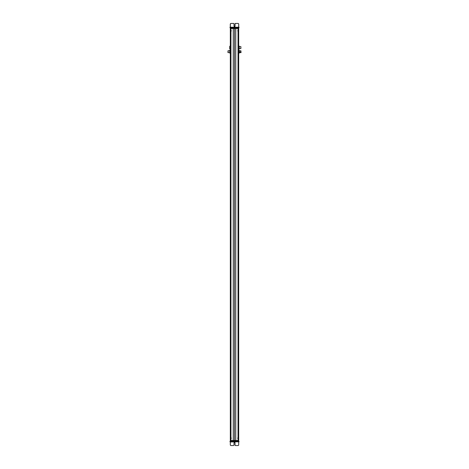 <?xml version="1.0" encoding="UTF-8"?>
<svg xmlns="http://www.w3.org/2000/svg" width="469" height="469" viewBox="0 0 469 469"><rect width="100%" height="100%" fill="white"/><g stroke="black" fill="none" stroke-linecap="round" stroke-linejoin="round"><path stroke-width="0.7" d="M238.68 440.502L238.68 28.498L238.68 440.502L230.32 440.502L230.32 28.498L230.32 440.502L238.68 440.502L238.68 440.819L230.32 440.819L230.478 441.294L230.478 440.819L238.68 440.819L238.68 441.294L238.68 440.502M238.621 440.502L238.621 28.498L238.621 440.502M238.229 440.502L238.229 28.498L238.229 440.502M238.193 438.134L238.193 30.866L238.193 438.134M238.088 440.502L238.088 28.498L238.088 440.502M238.041 440.502L238.041 28.498L238.041 440.502M235.76 440.502L235.76 28.498L235.76 440.502M234.5 440.502L234.5 28.498L234.5 440.502M233.24 440.502L233.24 28.498L233.24 440.502M230.959 440.502L230.959 28.498L230.959 440.502M230.912 440.502L230.912 28.498L230.912 440.502M230.807 438.134L230.807 30.866L230.807 438.134M230.771 440.502L230.771 28.498L230.771 440.502M230.379 440.502L230.379 28.498L230.379 440.502M229.769 50.828L228.11 50.74L229.769 50.828M227.952 52.44L228.11 50.828L228.11 52.634L229.769 52.634L229.892 53.079L229.769 50.933L229.892 50.242L230.244 50.265L230.244 50.933L230.244 50.265M230.244 52.352L230.115 50.242L229.892 51.631L230.115 53.079L230.244 52.352M230.244 52.434L230.244 53.103L229.892 53.079L230.32 52.634L230.478 441.294M229.892 53.132L229.892 50.242L229.769 52.434M229.769 52.182L229.769 52.634M229.769 50.265L229.769 53.103M230.191 45.851L230.191 49.321L229.722 48.846L229.722 46.32L230.32 45.851L229.722 46.32L229.722 48.846L230.191 49.321L230.191 45.851M230.32 49.321L230.32 50.74L230.32 49.321M238.756 48.518L238.885 46.32L239.231 46.185L238.756 46.185L238.756 48.483L238.885 46.05L239.231 48.483L240.89 48.53L239.231 48.495L239.108 49.116L238.68 48.53M240.89 46.671L240.89 48.495L240.89 46.671M239.231 48.981L239.231 46.161L238.756 48.483L238.885 49.116L239.231 48.483L239.108 49.116M238.885 49.116L238.756 48.483M239.231 48.483L239.108 46.05M239.231 46.185L239.231 46.683M240.89 46.636L239.231 46.636L239.231 48.518M239.231 51.86L240.89 51.86L240.89 52.634L239.231 52.634L239.108 50.265L239.231 53.103L238.756 53.103L238.756 52.393L238.756 53.103L238.756 52.393L238.885 53.103L239.231 52.393L239.231 53.103L239.231 50.74L240.89 50.74L240.89 51.86L239.231 51.86M240.89 51.86L240.89 51.514M241.048 51.836L241.048 52.522M238.756 50.974L238.756 52.393L238.756 50.974L238.756 52.393L239.108 51.684L238.756 50.265L238.756 50.974L239.108 50.265L238.756 50.265L239.231 50.265L239.231 50.974L238.756 50.265L238.756 51.015M238.756 52.434L238.885 53.103M239.231 50.974L239.231 53.103L239.231 50.974L239.231 53.103L238.756 53.103L238.756 52.634M230.455 28.181L230.302 27.706L230.478 28.181L230.32 27.706L230.32 28.181L238.522 28.181L238.703 27.706L230.003 27.706L230.003 27.237L230.338 27.237L230.003 27.706L238.674 27.706M238.522 28.181L238.68 28.498L238.68 28.181L238.68 28.498L238.68 28.181L238.522 28.498L230.478 28.498L230.478 27.706L238.522 27.706L238.522 28.181L230.478 28.181L230.32 28.498L238.68 28.498L238.721 27.237L230.349 27.237L230.349 23.925L230.349 27.237L238.709 27.237L238.709 23.925L238.715 27.706L230.338 27.706L230.349 23.925L230.349 27.706M230.115 27.706L230.115 27.237M238.914 27.237L238.914 27.706L238.914 27.237M239.02 27.237L239.02 27.706L239.02 27.237M230.003 27.706L230.003 27.237M230.349 23.925L230.824 23.45L233.544 23.45L234.019 23.925L234.019 26.129L234.529 26.645L235.045 26.129L235.045 23.925L235.514 23.45L238.24 23.45L238.709 23.925L238.24 23.45L235.514 23.45L235.039 23.925L235.039 26.129L234.529 26.645A0.51 0.51 90 0 0 235.039 26.129L235.039 23.925A0.475 0.475 -90 0 1 235.514 23.45L238.234 23.45L235.514 23.45L235.039 23.925L235.045 26.129A0.51 0.51 -90 0 1 234.529 26.645L234.529 26.645A0.51 0.51 -90 0 1 234.019 26.129L234.019 23.925A0.475 0.475 90 0 0 233.544 23.45L230.824 23.45L230.349 23.925M233.544 23.45L230.824 23.45L233.544 23.45M230.848 27.237L230.385 27.237M238.756 27.237L238.428 27.237M237.918 27.706C238.733 27.706 238.733 27.706 237.918 27.706M235.033 26.211L234.025 26.211L235.033 26.211M238.152 30.866L238.152 28.498L238.152 30.866L237.683 30.866L238.229 30.866M230.766 30.866L231.393 30.866L230.766 30.866M230.32 441.294L230.32 440.819L230.32 441.763L230.32 441.294L230.326 441.763L238.692 441.763L230.332 442.003L229.992 441.763L230.32 441.294L238.692 441.294L238.692 445.075L238.692 441.294L239.008 441.763L238.692 441.763L239.008 441.294L230.32 441.294L230.32 52.634M238.522 441.294L238.522 440.819L238.522 441.294M230.103 441.294L230.103 441.763L230.103 441.294M239.008 441.294L239.008 441.763M230.332 445.075L230.332 441.763L230.332 445.075L230.807 445.55L230.332 445.075L230.807 445.55L233.527 445.55L230.807 445.55L230.332 445.075M230.103 441.763L229.992 441.294L229.992 441.763M238.692 445.075L238.217 445.55L235.497 445.55L235.028 445.075L235.028 442.871L234.512 442.355L234.002 442.871L234.002 445.075L233.527 445.55L230.807 445.55L233.527 445.55L234.002 445.075L234.002 442.871A0.51 0.51 -90 0 1 234.512 442.355L235.022 442.871L235.022 445.075L235.497 445.55L238.217 445.55L238.692 445.075M235.022 442.871A0.51 0.51 90 0 0 234.512 442.355L234.512 442.355A0.51 0.51 -90 0 1 235.028 442.871L235.028 445.075L235.028 442.871M235.028 445.075L235.028 445.075A0.475 0.475 90 0 0 235.497 445.55L235.497 445.55A0.475 0.475 -90 0 1 235.022 445.075M235.497 445.55L238.217 445.55L235.497 445.55M230.267 441.763L230.625 441.763M238.551 441.763L238.522 442.109M238.522 440.819L238.522 440.502L238.522 440.819M238.229 438.134L237.607 438.134L238.229 438.134M231.375 438.134L230.789 438.134L231.375 438.134M230.32 45.851L230.32 28.498L230.32 45.851M238.756 50.933L238.885 50.242M227.952 50.851L229.769 50.74L228.11 50.74M227.952 51.531L227.952 52.522M230.291 26.997L230.291 23.925L230.291 26.997M230.291 27.014L230.291 23.925L230.291 27.014M238.176 23.45L235.456 23.45L234.981 23.925L234.975 26.211L234.987 23.925L235.456 23.45L238.176 23.45L235.456 23.45A0.475 0.475 90 0 0 234.987 23.925L234.987 26.129A0.51 0.51 -90 0 1 234.981 26.211A0.51 0.51 90 0 0 234.981 26.129L234.981 23.925A0.475 0.475 -90 0 1 235.456 23.45L238.176 23.45M233.486 23.45L230.76 23.45L230.291 23.925L230.766 23.45L233.486 23.45L230.766 23.45L230.291 23.925L230.76 23.45L233.486 23.45M230.93 27.237L230.572 27.237M230.226 27.237L230.519 26.891M238.756 48.33L238.756 48.981M238.885 46.138L238.756 46.912M230.32 440.819L230.32 440.502L230.32 440.819M230.308 442.003L230.308 445.075L230.308 442.003L230.308 445.075L230.783 445.55L233.503 445.55L230.783 445.55L230.308 445.075L230.783 445.55L230.308 445.075L230.308 442.003M234.488 442.355L234.998 442.871L234.998 445.075L235.473 445.55L238.193 445.55L235.473 445.55L234.998 445.075L234.998 442.871L234.488 442.355A0.51 0.51 -90 0 1 234.998 442.871L234.998 445.075A0.475 0.475 90 0 0 235.473 445.55L238.193 445.55L235.473 445.55L234.998 445.075L234.998 442.871A0.51 0.51 90 0 0 234.5 442.355L234.512 442.355M233.503 445.55L230.783 445.55L233.503 445.55M230.478 442.109L230.185 441.763L230.607 441.763M240.89 48.53L239.231 48.53M238.85 27.237L238.551 26.891M238.844 441.763L238.551 442.109M240.89 52.634L239.231 52.634M238.774 27.237L238.481 26.891M230.15 27.237L230.449 26.891M230.302 28.181L230.302 27.706M230.156 441.763L230.449 442.109"/></g></svg>
